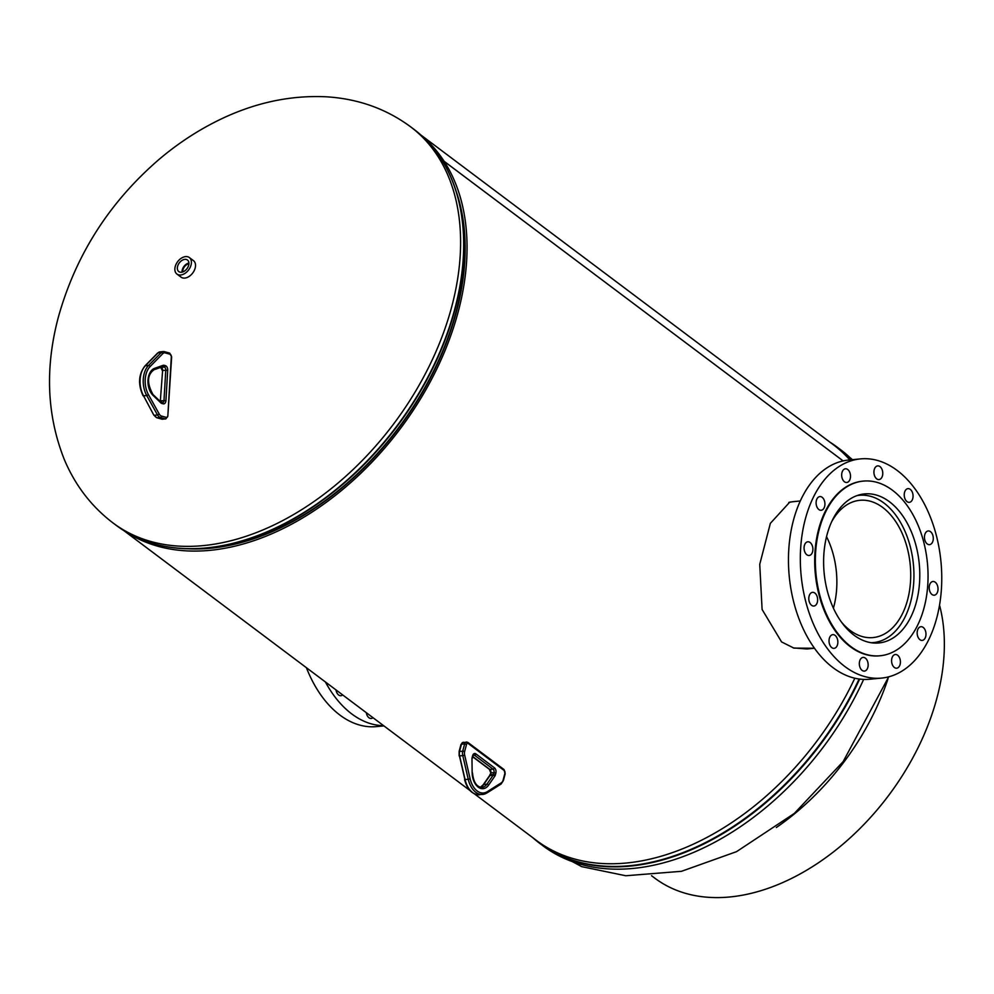 <?xml version="1.0" encoding="UTF-8"?>
<svg xmlns="http://www.w3.org/2000/svg" width="994" height="994" viewBox="0 0 994 994"><rect width="100%" height="100%" fill="white"/><g stroke="black" fill="none" stroke-linecap="round" stroke-linejoin="round"><path stroke-width="1.49" d="M806.805 648.983L814.459 648.25L793.933 648.113L781.582 641.938L762.1 609.471L759.739 564.343L770.362 523.341L789.82 502.069L799.611 501.038M806.929 648.97L793.224 647.902M849.845 459.924A247.344 164.582 -53.1 0 0 833.519 444.865L420.835 134.973M843.136 460.918L444.132 161.301A247.344 164.582 -53.1 0 0 422.587 136.563M474.411 793.846L536.474 840.452A247.344 164.582 -53.1 0 0 626.369 863.016A247.344 164.582 -53.1 0 0 854.815 678.206M125.803 531.79A247.344 164.582 -53.1 0 0 209.982 550.341A247.344 164.582 -53.1 0 0 421.319 397.513A247.344 164.582 -53.1 0 0 444.144 161.326L443.237 162.208M187.543 548.775A244.984 163.004 -53.1 0 0 210.542 548.241A244.984 163.004 -53.1 0 0 407.913 415.417A244.984 163.004 -53.1 0 0 456.122 191.109A244.984 163.004 126.9 0 1 407.913 415.417A244.984 163.004 126.9 0 1 210.542 548.241A244.984 163.004 126.9 0 1 187.543 548.775M788.789 502.467L792.889 501.684M843.123 460.918L444.144 161.326M444.132 161.301L443.212 162.184M841.334 621.946A68.959 43.997 84.5 0 0 850.081 630.37A68.959 43.997 84.5 0 0 873.018 637.576A68.959 43.997 84.5 0 0 910.429 582.77A68.959 43.997 84.5 0 0 882.771 507.512A68.959 43.997 84.5 0 0 859.835 500.305A68.959 43.997 84.5 0 0 831.705 521.676M871.042 642.708A73.978 47.203 84.5 0 0 873.502 642.571A73.978 47.203 84.5 0 0 913.635 583.776A73.978 47.203 84.5 0 0 883.964 503.039A73.978 47.203 84.5 0 0 859.363 495.298A73.978 47.203 84.5 0 0 856.915 495.633M833.407 608.179A68.959 43.997 84.5 0 0 826.548 536.698M877.28 495.323A74.873 47.774 -95.5 0 1 919.785 573.774A74.873 47.774 -95.5 0 1 878.858 642.956A74.873 47.774 -95.5 0 1 866.134 641.54A74.873 47.774 -95.5 0 1 823.616 563.089A74.873 47.774 -95.5 0 1 864.544 493.906A74.873 47.774 -95.5 0 1 877.28 495.323M909.162 488.775A6.883 4.386 -95.5 0 1 913.064 495.981A6.883 4.386 -95.5 0 1 909.311 502.343A6.883 4.386 -95.5 0 1 908.131 502.206A6.883 4.386 -95.5 0 1 904.229 495A6.883 4.386 -95.5 0 1 907.994 488.638A6.883 4.386 -95.5 0 1 909.162 488.775M929.39 531.082A6.883 4.386 -95.5 0 1 933.291 538.301A6.883 4.386 -95.5 0 1 929.527 544.65A6.883 4.386 -95.5 0 1 928.359 544.526A6.883 4.386 -95.5 0 1 924.457 537.319A6.883 4.386 -95.5 0 1 928.222 530.958A6.883 4.386 -95.5 0 1 929.39 531.082M934.111 581.627A6.883 4.386 -95.5 0 1 938.025 588.833A6.883 4.386 -95.5 0 1 934.261 595.195A6.883 4.386 -95.5 0 1 933.093 595.071A6.883 4.386 -95.5 0 1 929.191 587.852A6.883 4.386 -95.5 0 1 932.944 581.49A6.883 4.386 -95.5 0 1 934.111 581.627M922.084 626.841A6.883 4.386 -95.5 0 1 925.986 634.06A6.883 4.386 -95.5 0 1 922.233 640.409A6.883 4.386 -95.5 0 1 921.065 640.285A6.883 4.386 -95.5 0 1 917.151 633.079A6.883 4.386 -95.5 0 1 920.916 626.717A6.883 4.386 -95.5 0 1 922.084 626.841M896.513 654.636A6.883 4.386 -95.5 0 1 900.415 661.842A6.883 4.386 -95.5 0 1 896.663 668.204A6.883 4.386 -95.5 0 1 895.495 668.067A6.883 4.386 -95.5 0 1 891.581 660.861A6.883 4.386 -95.5 0 1 895.346 654.499A6.883 4.386 -95.5 0 1 896.513 654.636M864.258 657.531A6.883 4.386 -95.5 0 1 868.16 664.75A6.883 4.386 -95.5 0 1 864.395 671.112A6.883 4.386 -95.5 0 1 863.227 670.975A6.883 4.386 -95.5 0 1 859.325 663.768A6.883 4.386 -95.5 0 1 863.09 657.407A6.883 4.386 -95.5 0 1 864.258 657.531M833.954 634.781A6.883 4.386 -95.5 0 1 837.855 641.987A6.883 4.386 -95.5 0 1 834.103 648.349A6.883 4.386 -95.5 0 1 832.922 648.225A6.883 4.386 -95.5 0 1 829.021 641.006A6.883 4.386 -95.5 0 1 832.786 634.657A6.883 4.386 -95.5 0 1 833.954 634.781M813.726 592.461A6.883 4.386 -95.5 0 1 817.64 599.68A6.883 4.386 -95.5 0 1 813.875 606.042A6.883 4.386 -95.5 0 1 812.707 605.905A6.883 4.386 -95.5 0 1 808.793 598.699A6.883 4.386 -95.5 0 1 812.558 592.337A6.883 4.386 -95.5 0 1 813.726 592.461M808.992 541.929A6.883 4.386 -95.5 0 1 812.906 549.135A6.883 4.386 -95.5 0 1 809.141 555.497A6.883 4.386 -95.5 0 1 807.973 555.36A6.883 4.386 -95.5 0 1 804.059 548.154A6.883 4.386 -95.5 0 1 807.824 541.792A6.883 4.386 -95.5 0 1 808.992 541.929M821.032 496.702A6.883 4.386 -95.5 0 1 824.933 503.921A6.883 4.386 -95.5 0 1 821.181 510.27A6.883 4.386 -95.5 0 1 820 510.146A6.883 4.386 -95.5 0 1 816.099 502.939A6.883 4.386 -95.5 0 1 819.864 496.578A6.883 4.386 -95.5 0 1 821.032 496.702M846.602 468.919A6.883 4.386 -95.5 0 1 850.504 476.126A6.883 4.386 -95.5 0 1 846.751 482.488A6.883 4.386 -95.5 0 1 845.571 482.363A6.883 4.386 -95.5 0 1 841.669 475.144A6.883 4.386 -95.5 0 1 845.434 468.795A6.883 4.386 -95.5 0 1 846.602 468.919M878.858 466.012A6.883 4.386 -95.5 0 1 882.771 473.231A6.883 4.386 -95.5 0 1 879.007 479.58A6.883 4.386 -95.5 0 1 877.839 479.456A6.883 4.386 -95.5 0 1 873.925 472.249A6.883 4.386 -95.5 0 1 877.69 465.888A6.883 4.386 -95.5 0 1 878.858 466.012M862.842 676.019A110.11 70.251 -95.5 0 1 800.332 560.641A110.11 70.251 -95.5 0 1 860.518 458.893A110.11 70.251 -95.5 0 1 879.243 460.98A110.11 70.251 -95.5 0 1 941.753 576.346A110.11 70.251 -95.5 0 1 881.566 678.094A110.11 70.251 -95.5 0 1 862.842 676.019M881.566 678.094L869.7 679.237A110.11 70.251 -95.5 0 1 850.976 677.15A110.11 70.251 -95.5 0 1 788.466 561.784A110.11 70.251 -95.5 0 1 848.652 460.036L860.518 458.893M865.165 654.114A87.745 55.987 -95.5 0 1 815.353 562.169A87.745 55.987 -95.5 0 1 863.314 481.096A87.745 55.987 -95.5 0 1 878.236 482.749A87.745 55.987 -95.5 0 1 928.048 574.694A87.745 55.987 -95.5 0 1 880.088 655.767A87.745 55.987 -95.5 0 1 865.165 654.114M879.765 655.804A87.745 55.987 -95.5 0 1 879.429 655.829A87.745 55.987 -95.5 0 1 864.507 654.176A87.745 55.987 -95.5 0 1 814.695 562.231A87.745 55.987 -95.5 0 1 862.655 481.158A87.745 55.987 -95.5 0 1 862.991 481.133M188.562 265.647A7.231 4.808 -53.1 0 0 187.568 260.105A7.231 4.808 -53.1 0 0 177.702 265.957A7.231 4.808 -53.1 0 0 178.895 271.648A7.231 4.808 -53.1 0 0 188.562 265.647M188.922 263.037A6.995 4.659 -53.1 0 0 182.424 269.362A6.995 4.659 -53.1 0 0 182.088 272.12M188.922 263.683A6.237 4.15 -53.1 0 0 182.995 269.349A6.237 4.15 -53.1 0 0 182.722 271.946M188.922 263.758A6.237 4.15 -53.1 0 0 183.07 269.411A6.237 4.15 -53.1 0 0 182.784 271.921M176.932 274.058L181.045 277.14A10.325 6.871 -53.1 0 0 194.998 268.666A10.325 6.871 -53.1 0 0 193.445 260.627L189.332 257.545A10.325 6.871 -53.1 0 0 175.379 266.019A10.325 6.871 -53.1 0 0 176.932 274.058A10.325 6.871 -53.1 0 0 190.885 265.572A10.325 6.871 -53.1 0 0 189.332 257.545M651.53 875.689L654.773 878.137A206.441 137.358 -53.1 0 0 813.688 865.886A206.441 137.358 -53.1 0 0 936.969 697.85A206.441 137.358 -53.1 0 0 939.529 605.122M887.99 678.84A206.441 137.358 126.9 0 1 776.351 827.505M335.984 689.911A6.883 4.386 84.5 0 0 339.774 695.589A6.883 4.386 84.5 0 0 340.942 695.713A6.883 4.386 84.5 0 0 342.681 694.93M366.289 712.661A6.883 4.386 84.5 0 0 370.066 718.339A6.883 4.386 84.5 0 0 371.247 718.463A6.883 4.386 84.5 0 0 372.986 717.68M306.4 667.695A110.11 70.251 84.5 0 0 357.815 724.514A110.11 70.251 84.5 0 0 376.54 726.602L383.908 725.893M325.373 681.934A110.11 70.251 84.5 0 0 369.681 723.384A110.11 70.251 84.5 0 0 383.609 725.657M451.736 306.686A247.73 164.83 126.9 0 1 203.136 545.619A247.73 164.83 126.9 0 1 113.105 523.018C91.61 506.691 75.382 485.631 64.436 459.824C46.817 415.567 44.805 367.929 58.422 316.9C75.83 254.837 109.34 202.366 158.965 159.487C176.944 144.229 196.166 131.469 216.655 121.206C252.737 103.152 289.316 95.014 326.367 96.803C358.101 98.754 386.194 108.768 410.621 126.822A247.73 164.83 126.9 0 1 451.736 306.686M438.192 154.517A247.593 164.743 126.9 0 1 457.041 194.153L458.085 197.694A245.133 163.103 126.9 0 1 404.806 419.232A245.133 163.103 126.9 0 1 210.144 548.092A245.133 163.103 126.9 0 1 194.402 548.837L190.711 548.825A247.593 164.743 126.9 0 1 147.385 541.767M457.041 194.153A247.593 164.743 126.9 0 1 403.229 417.915A247.593 164.743 126.9 0 1 206.615 548.067A247.593 164.743 126.9 0 1 190.711 548.825C161.848 548.626 136.998 540.798 116.174 525.329A247.73 164.83 126.9 0 0 206.205 547.93A247.73 164.83 126.9 0 0 431.955 369.147A247.73 164.83 126.9 0 0 413.69 129.121C434.353 144.801 448.803 166.483 457.041 194.153M852.131 459.7A247.73 164.83 -53.1 0 0 840.514 449.623L837.433 447.325A247.73 164.83 -53.1 0 0 829.853 442.106M533.977 838.576A247.593 164.743 -53.1 0 0 629.624 865.712A247.593 164.743 -53.1 0 0 859.102 679.001M851.1 459.8A247.593 164.743 -53.1 0 0 831.034 442.989M863.649 679.411A247.73 164.83 -53.1 0 1 633.029 868.433A247.73 164.83 -53.1 0 1 542.997 845.832L532.784 837.681A247.73 164.83 -53.1 0 0 539.916 843.521A247.73 164.83 -53.1 0 0 629.96 866.122A247.73 164.83 -53.1 0 0 859.661 679.076M851.373 459.775A247.73 164.83 -53.1 0 0 837.433 447.325L829.828 442.094M464.67 755.179L470.137 778.849A19.271 12.288 84.5 0 0 487.246 791.696L501.398 782.763A5.504 3.516 84.5 0 0 503.101 780.116L504.927 773.27A2.063 1.317 84.5 0 0 504.182 770.499L468.236 743.512A2.063 1.317 84.5 0 0 466.521 744.431L464.695 751.278A5.504 3.516 84.5 0 0 464.67 755.179L462.782 755.639A6.883 4.386 -95.5 0 1 462.819 750.756L464.645 743.91L461.477 744.208L459.65 751.066A6.883 4.386 84.5 0 0 459.613 755.949L465.08 779.607A20.65 13.17 84.5 0 0 479.493 794.765C472.212 794.591 467.242 789.522 464.571 779.557L468.249 779.308L462.782 755.639L459.104 755.9L459.141 751.327L460.967 744.481L463.204 742.332A3.442 2.199 84.5 0 0 461.477 744.208L460.967 744.481M466.521 744.431L464.645 743.91A3.442 2.199 -95.5 0 1 466.372 742.033A3.442 2.199 -95.5 0 1 467.515 742.381A1.379 0.919 126.9 0 1 468.236 743.512M464.695 751.278L459.141 751.327M487.246 791.696A1.379 1.006 57.7 0 1 486.588 793.075A20.65 13.17 -95.5 0 1 482.662 794.454A20.65 13.17 -95.5 0 1 468.249 779.308L470.137 778.849M472.15 757.515L472.647 755.676A3.951 2.522 -95.5 0 1 475.94 753.924L494.428 767.815A3.951 2.522 -95.5 0 1 495.857 773.108L495.36 774.947A3.951 2.522 -95.5 0 1 494.813 776.177L488.588 785.136A14.935 9.53 -95.5 0 1 478.201 787.111A14.935 9.53 -95.5 0 1 472.15 772.798L471.976 759.018A3.951 2.522 -95.5 0 1 472.15 757.515L472.013 758.223M472.15 772.798L472.473 772.872C473.479 782.203 476.648 787.037 481.991 787.397A13.556 8.648 84.5 0 0 486.898 784.191L483.743 784.49A13.556 8.648 -95.5 0 1 480.437 787.298M488.588 785.136A1.379 0.845 -145.2 0 0 486.898 784.191L493.136 775.233L489.967 775.531L483.743 784.49A1.379 0.845 -145.2 0 0 483.159 785.248M490.328 774.736A2.584 1.653 -95.5 0 1 489.967 775.531A1.379 0.845 34.8 0 0 489.47 775.792L490.328 774.736L493.484 774.425L493.981 772.599L490.812 772.897L490.328 774.736M494.813 776.177A1.379 0.845 34.8 0 0 493.136 775.233A2.584 1.653 84.5 0 0 493.484 774.425L495.36 774.947M472.796 756.608L489.88 769.443A2.584 1.653 -95.5 0 1 490.812 772.897L489.383 769.319A1.379 0.919 -53.1 0 0 489.88 769.443L493.049 769.132L474.56 755.254L473.231 755.378M495.857 773.108L493.981 772.599A2.584 1.653 84.5 0 0 493.049 769.132A1.379 0.919 -53.1 0 0 494.428 767.815M475.94 753.924A1.379 0.919 -53.1 0 1 474.56 755.254A2.584 1.653 84.5 0 0 473.703 754.993L472.647 755.676M471.976 759.018L472.162 772.972M472.92 756.136L471.976 759.192M490.576 773.618L489.818 774.997M489.123 768.871A1.379 0.919 -53.1 0 0 489.383 769.319L472.734 756.819M503.461 769.381A1.379 0.919 126.9 0 1 504.182 770.499M463.204 742.332L468.012 742.518L503.958 769.505L504.927 773.27M502.877 780.837L503.101 780.116M500.727 784.142A1.379 1.006 -122.3 0 0 501.398 782.763M464.857 779.346L459.39 755.688M167.812 416.088L165.812 418.921A3.442 2.199 -95.5 0 1 165.277 418.872L160.357 417.517L157.201 417.815L162.121 419.182A3.442 2.199 84.5 0 0 162.643 419.232A3.442 2.199 84.5 0 0 163.153 419.083M161.5 416.064A1.379 1.031 -74.6 0 1 160.357 417.517A6.883 4.386 -95.5 0 1 157.524 414.97L154.356 415.281A6.883 4.386 84.5 0 0 157.201 417.815A1.379 1.031 -74.6 0 1 156.915 417.791L153.809 415.107L143.608 395.923A20.65 13.17 84.5 0 1 145.373 365.767L148.541 365.469L161.19 352.584L158.034 352.882L145.373 365.767A1.379 0.932 44.5 0 0 144.925 365.966L157.574 353.081A1.379 0.932 44.5 0 1 158.034 352.882A6.883 4.386 84.5 0 1 160.022 351.876L163.178 351.565A6.883 4.386 -95.5 0 1 164.234 351.665A1.379 1.031 -74.6 0 1 164.519 351.69L163.178 351.565A6.883 4.386 -95.5 0 0 161.19 352.584A1.379 0.932 -135.5 0 1 162.78 353.64L150.131 366.525A19.271 12.288 84.5 0 0 148.466 394.68L159.226 414.026A5.504 3.516 84.5 0 0 161.5 416.064L166.42 417.418A2.063 1.317 84.5 0 0 167.849 415.765L171.328 356.66A2.063 1.317 84.5 0 0 170.123 354.274L165.215 352.907A5.504 3.516 84.5 0 0 162.78 353.64M166.42 417.418A1.379 1.031 -74.6 0 1 165.277 418.872L162.121 419.182A1.379 1.031 105.4 0 1 161.575 419.033M159.226 414.026L157.524 414.97L146.764 395.624L143.049 395.749C137.88 384.355 138.514 374.427 144.925 365.966A1.379 0.932 44.5 0 0 144.726 366.475M148.466 394.68L146.764 395.624A20.65 13.17 -95.5 0 1 148.541 365.469A1.379 0.932 -135.5 0 1 150.131 366.525M164.097 365.307L165.414 365.668A3.951 2.522 -95.5 0 1 167.713 370.253L165.923 400.644A3.951 2.522 -95.5 0 1 163.165 403.825L161.848 403.465A3.951 2.522 -95.5 0 1 160.879 402.893L153.039 395.363A14.935 9.53 -95.5 0 1 147.982 380.242A14.935 9.53 -95.5 0 1 154.617 368.339L163.091 365.332A3.951 2.522 -95.5 0 1 164.097 365.307A1.379 1.031 105.4 0 1 162.954 366.749A2.584 1.653 84.5 0 0 162.556 366.724A2.584 1.653 84.5 0 0 162.531 366.724A1.379 1.044 70.4 0 1 162.308 366.774L154.207 369.656M162.531 402.62A2.584 1.653 84.5 0 0 162.581 402.607A2.584 1.653 84.5 0 0 163.985 400.495L165.774 370.103A2.584 1.653 84.5 0 0 164.271 367.121L162.246 366.823M165.923 400.644L160.829 400.806A2.584 1.653 -95.5 0 1 160.606 401.824M167.713 370.253L162.618 370.414L160.332 400.967L162.618 370.414A2.584 1.653 -95.5 0 0 161.115 367.42A1.379 1.031 105.4 0 1 160.73 367.358L162.444 370.75M165.414 365.668A1.379 1.031 105.4 0 1 164.271 367.121L160.804 367.333M160.245 401.837A1.379 0.857 133.8 0 1 160.879 402.893M153.039 395.363A1.379 0.857 -46.2 0 0 152.927 394.469C146.764 383.05 147.137 374.8 154.033 369.743A1.379 1.044 70.4 0 1 153.834 369.78M154.617 368.339A1.379 1.044 70.4 0 1 154.033 369.743L162.556 366.724M160.916 402.21A1.379 1.031 105.4 0 1 161.848 403.465M163.091 365.332A1.379 1.044 70.4 0 1 162.494 366.736M162.196 402.582A1.379 1.031 105.4 0 1 163.165 403.825M170.123 354.274A1.379 1.031 -74.6 0 0 169.154 353.019M165.215 352.907A1.379 1.031 -74.6 0 0 164.519 351.69L169.44 353.044L171.651 356.846L167.849 415.765M156.518 417.555A1.379 1.031 -74.6 0 0 156.915 417.791L161.823 419.157L165.812 418.921M143.198 395.19L153.809 415.107M157.387 353.541A1.379 0.932 44.5 0 1 157.574 353.081L160.022 351.876M470.013 790.553L123.778 530.56M410.621 126.822L413.69 129.121M113.105 523.018L116.174 525.329M852.479 459.663L840.514 449.623M542.997 845.832L581.714 866.644L625.798 875.751L681.511 871.303L736.554 851.647L794.318 813.427L843.111 761.652L888.698 676.827M873.502 642.571L871.452 642.77M859.363 495.298L857.3 495.497M800.307 500.976L792.566 501.709M863.314 481.096L862.655 481.158M880.088 655.767L879.429 655.829M505.2 773.717L503.386 780.576L501.075 784.03L486.936 792.964L479.493 794.765M480.375 787.285L483.233 784.751L489.47 775.792M162.581 402.607L160.78 401.998L152.927 394.469"/></g></svg>
